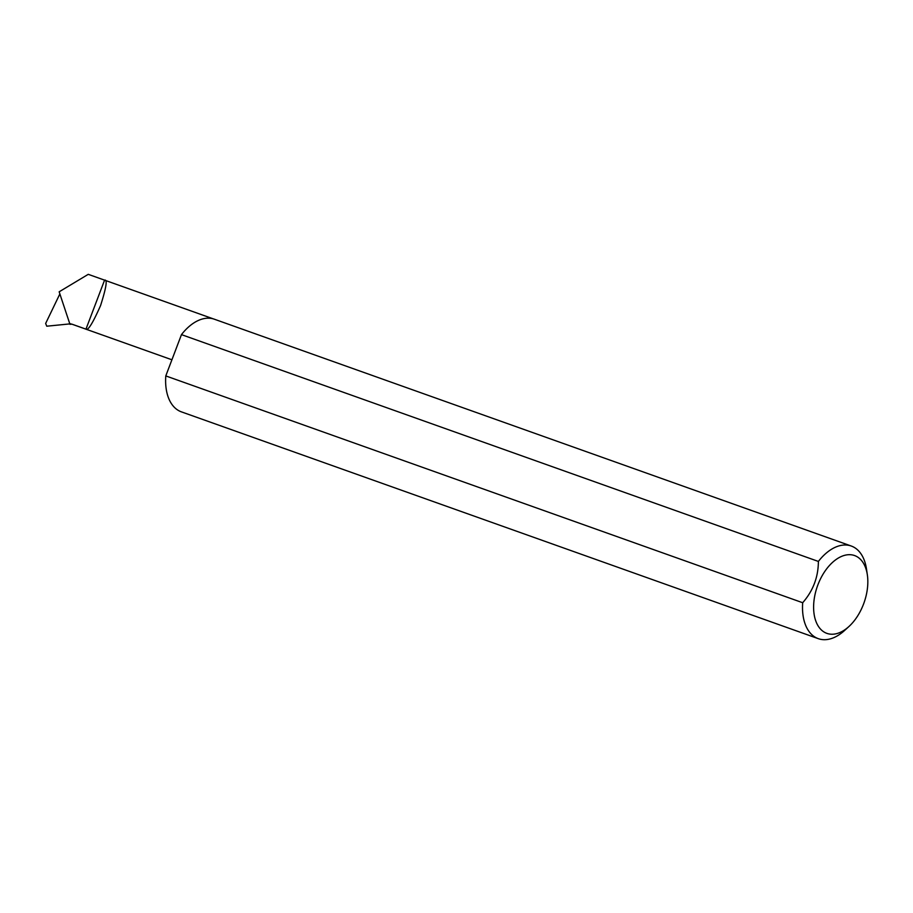 <?xml version="1.0" encoding="UTF-8"?>
<svg xmlns="http://www.w3.org/2000/svg" width="913" height="913" viewBox="0 0 913 913"><rect width="100%" height="100%" fill="white"/><g stroke="black" fill="none" stroke-linecap="round" stroke-linejoin="round"><path stroke-width="1.37" d="M85.959 329.148L104.573 280.143C107.608 279.184 106.273 287.663 100.567 305.57C92.806 323.111 87.933 330.974 85.959 329.148L71.979 324.172L69.97 324.332L59.162 291.806L88.253 274.334L213.71 319.002M855.378 555.869A41.302 24.742 109.6 0 0 817.911 584.811A41.302 24.742 109.6 0 0 826.06 633.051A41.302 24.742 109.6 0 0 848.964 626.489A41.302 24.742 109.6 0 0 867.35 574.848A41.302 24.742 109.6 0 0 855.378 555.869M848.964 626.489L844.593 630.472A49.165 29.456 -70.4 0 1 818.299 638.666A49.165 29.456 -70.4 0 1 817.34 638.29A49.165 29.456 -70.4 0 1 802.687 602.728C813.095 590.825 818.322 577.062 818.379 561.438A49.165 29.456 -70.4 0 1 851.281 546.031A49.165 29.456 -70.4 0 1 852.24 546.408A49.165 29.456 -70.4 0 1 866.483 569.004L867.35 574.848M818.379 561.438L181.47 334.626A49.165 29.456 -70.4 0 1 214.384 319.219L851.281 546.031M818.299 638.666L181.39 411.854A49.165 29.456 -70.4 0 1 180.432 411.478A49.165 29.456 -70.4 0 1 165.789 375.916L802.687 602.728M59.87 293.918L45.65 323.453L46.757 326.203L70.883 323.795M181.47 334.626L165.789 375.916M71.979 324.172A26.226 15.704 109.6 0 0 72.481 324.377L171.918 359.779"/></g></svg>
